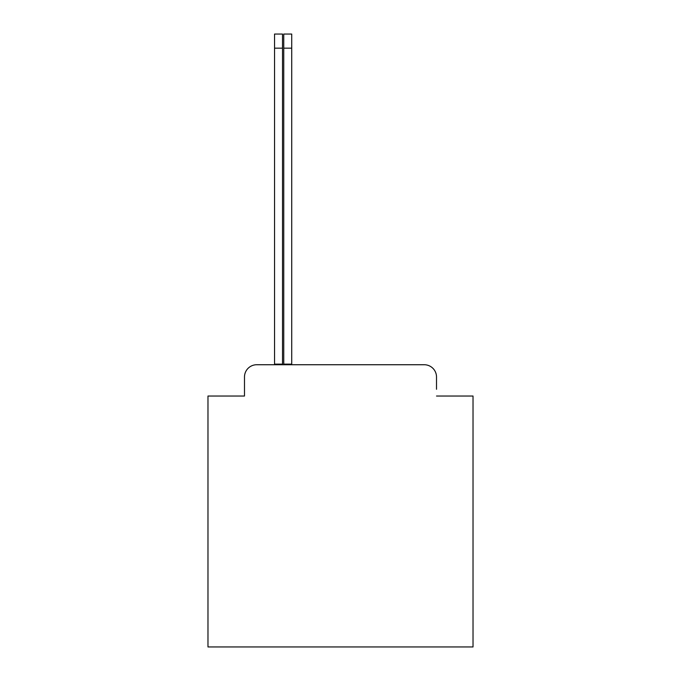 <?xml version="1.0" encoding="UTF-8"?>
<svg xmlns="http://www.w3.org/2000/svg" width="681" height="681" viewBox="0 0 681 681"><rect width="100%" height="100%" fill="white"/><g stroke="black" fill="none" stroke-linecap="round" stroke-linejoin="round"><path stroke-width="1.02" d="M244.488 377.002L244.488 396.027L244.488 377.002A12.267 12.267 0 0 1 256.754 364.735L424.246 364.735A12.267 12.267 0 0 1 436.512 377.002L436.512 389.277M436.512 396.027L473.023 396.027L473.023 646.95L207.977 646.95L207.977 396.027L244.488 396.027M256.754 364.735L283.747 364.735L283.747 364.122L291.723 364.122L291.723 364.735L424.246 364.735M274.545 364.735L274.545 364.122L282.521 364.122L282.521 364.735M274.545 364.122L274.545 34.05L282.521 34.05L282.521 364.122M283.747 364.122L283.747 34.05L291.723 34.05L291.723 364.122M274.545 48.164L282.521 48.164M283.747 48.164L291.723 48.164"/></g></svg>
